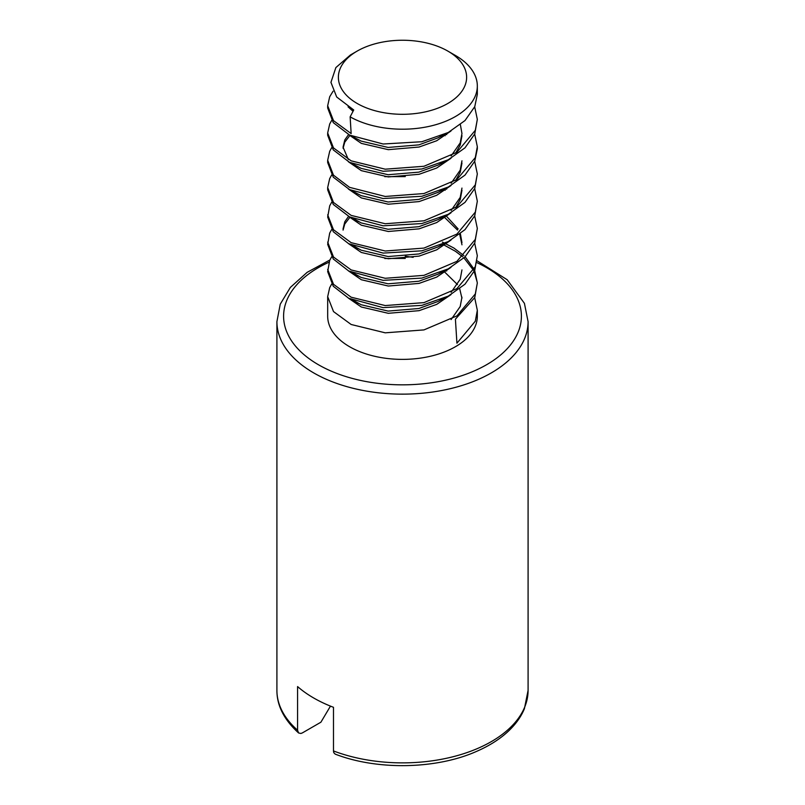 <?xml version="1.0" encoding="UTF-8"?>
<svg xmlns="http://www.w3.org/2000/svg" width="805" height="805" viewBox="0 0 805 805"><rect width="100%" height="100%" fill="white"/><g stroke="black" fill="none" stroke-linecap="round" stroke-linejoin="round"><path stroke-width="1.21" d="M327.675 296.643L327.675 316.184A74.825 43.198 0 0 0 349.591 346.734A74.825 43.198 0 0 0 431.128 356.092A74.825 43.198 0 0 0 477.325 316.184L477.325 310.287L475.302 321.215L456.928 343.192L455.409 319.183L474.769 297.548L477.325 283.008L475.302 293.946L456.918 315.902L423.953 329.909L385.233 332.827L351.151 324.485L333.512 311.575L327.675 296.643L329.698 287.647L331.67 284.074M474.688 297.739L477.325 310.287M474.688 243.191L477.325 255.718L474.769 270.269L464.998 284.195L448.244 296.129L421.86 305.367L383.14 307.641L348.716 298.273L333.27 286.258L327.675 271.627L329.698 260.377L331.67 256.805M444.491 245.284L455.409 251.271L462.714 256.795M463.962 257.922L473.622 270.44M474.185 271.587L477.144 282.022M477.325 255.718L475.302 266.676L456.918 288.623L423.953 302.63L385.233 305.558L351.151 297.206L333.512 284.306L327.675 269.383M442.418 242.094L453.849 248.01L463.962 255.658M465.139 256.785L474.175 269.323M474.688 270.46L477.325 282.998M474.688 215.921L477.325 228.459L474.769 242.999L464.998 256.926L448.244 268.86L421.86 278.087L383.14 280.361L348.716 271.003L333.26 258.979L327.675 244.348L329.698 233.098L331.67 229.536M477.325 228.459L475.302 239.397L456.918 261.353L423.953 275.36L385.233 278.278L351.151 269.937L333.512 257.026L327.675 242.104M474.688 188.642L477.325 201.21L474.769 215.73L464.998 229.646L448.244 241.581L421.86 250.818L383.14 253.092L348.716 243.734L333.27 231.719L327.675 217.098L329.698 205.828L331.67 202.256M477.325 201.21L475.302 212.128L456.918 234.084L423.953 248.091L385.233 251.009L351.151 242.667L333.491 229.737L327.675 214.824M474.688 161.372L477.325 173.94L474.769 188.461L464.998 202.377L448.244 214.311L421.86 223.549L383.16 225.823L349.632 216.927L333.27 204.45L327.675 189.829L327.675 187.545M477.325 173.94L475.302 184.858L456.918 206.805L423.953 220.812L385.233 223.74L351.151 215.398L333.481 202.447L327.675 187.535L329.698 178.559L331.67 174.987M477.325 148.895L474.769 161.181L464.998 175.108L448.244 187.042L421.86 196.269L383.14 198.543L349.591 189.638L333.26 177.16L327.675 162.53M474.688 134.103L477.325 146.671L475.302 157.579L456.918 179.535L423.953 193.542L385.233 196.46L349.571 187.354L333.471 175.168L327.675 160.255L329.698 151.28L331.67 147.718M474.688 106.824L477.325 119.382L474.769 133.912L464.998 147.828L448.244 159.762L421.86 169L383.14 171.274L349.591 162.369L333.27 149.891L327.675 135.26M477.325 119.382L475.302 130.309L456.918 152.266L423.953 166.273L385.233 169.191L351.151 160.849L333.481 147.909L327.675 132.986L329.698 124.01L331.67 120.438M477.325 94.376L474.769 106.642L464.998 120.559L448.244 132.493L421.86 141.73L383.16 144.004L349.622 135.109L333.27 122.632L327.675 108.011L327.675 105.737M455.409 55.454L447.852 51.097A64.128 37.03 0 0 0 357.148 51.097A64.128 37.03 0 0 0 357.148 103.453A64.128 37.03 0 0 0 447.852 103.453A64.128 37.03 0 0 0 447.852 51.097L455.409 55.454A74.825 43.198 180 0 1 477.325 86.004A74.825 43.198 180 0 1 431.48 125.832A74.825 43.198 180 0 1 350.135 116.856L351.151 133.58L333.491 120.639L327.675 105.727L329.698 96.741L333.079 91.207M350.135 116.856L353.737 109.973L336.691 97.003L330.946 82.372L335.866 67.58L350.447 54.971L357.148 51.097M330.463 706.126L320.903 722.206L302.408 732.882L300.909 733.476L298.585 732.973L297.578 730.216L297.578 686.574A125.59 72.51 0 0 0 313.698 697.995A125.59 72.51 0 0 0 333.481 707.303L333.481 751.065L333.773 752.655L335.192 754.124C377.183 770.435 436.33 769.308 476.409 751.457C488.685 746.124 498.949 739.725 507.19 732.278C515.281 724.892 521.026 717.024 524.417 708.652L528.09 690.368L528.09 321.638L524.417 303.344L507.19 279.727L477.184 260.88M353.043 111.301L348.062 106.824M450.991 130.994L436.692 140.754L419.073 147.033L388.292 149.67L361.324 143.381L348.414 134.485M461.969 135.733L460.249 144.991L455.63 153.141M450.991 158.263L436.692 168.024L419.073 174.303L388.292 176.939L361.324 170.65L348.414 161.755M343.071 148.291L344.751 142.223L350.014 135.321M443.797 134.817L445.165 135.733M461.969 163.013L460.249 172.26L455.63 180.411M450.991 185.532L436.692 195.293L419.073 201.582L388.292 204.218L361.324 197.919L348.414 189.034M461.969 190.282L460.249 199.529L455.63 207.68M450.991 212.812L436.692 222.572L419.073 228.851L388.292 231.488L361.324 225.199L348.414 216.304M384.79 176.657L405.267 176.607M443.797 189.366L445.165 190.282M450.991 240.081L436.692 249.842L419.073 256.121L388.292 258.757L361.324 252.468L348.414 243.573M343.071 230.109L344.751 224.042L350.014 217.139M443.797 216.636L457.502 230.059M459.715 234.265L461.969 244.821M450.991 267.351L436.692 277.111L419.073 283.4L388.292 286.037L361.324 279.738L348.414 270.852M450.991 294.63L436.692 304.391L419.073 310.67L388.292 313.306L361.324 307.007L348.414 298.122M384.79 258.475L405.267 258.425M443.797 271.184L457.502 284.608M459.715 288.814L461.939 298.273M442.8 135.109L438.262 137.736L418.882 144.87L388.111 147.446L361.193 141.106L348.716 134.646M460.38 124.654L461.959 133.539L460.198 142.898L451.122 155.929M442.8 162.379L438.262 165.005L418.882 172.139L388.111 174.725L361.193 168.376L348.716 161.916M348.303 159.43L343.041 147.184L344.802 139.919L348.565 134.566M445.628 133.861L446.684 134.626M461.959 160.809L460.198 170.177L451.122 183.208M442.8 189.648L438.262 192.274L418.882 199.409L388.111 201.995L361.193 195.655L348.716 189.185M461.959 188.078L460.198 197.446L451.122 210.477M442.8 216.917L438.262 219.554L418.882 226.688L388.111 229.264L361.193 222.925L354.291 219.061M445.628 188.4L446.684 189.165M442.8 244.197L438.262 246.823L418.882 253.957L388.111 256.543L361.193 250.194L354.291 246.33M343.041 229.002L344.802 221.737L348.525 216.424M446.684 216.444L458.156 228.962M460.38 233.752L461.959 242.627M442.8 271.466L438.262 274.092L418.882 281.227L388.111 283.813L361.193 277.463L354.291 273.599M461.959 269.896L460.198 279.265L451.122 292.296M442.8 298.736L438.262 301.372L418.882 308.506L388.111 311.082L361.193 304.743L354.291 300.879M405.247 256.221L413.146 257.338M445.628 270.218L446.684 270.983M461.959 297.166L460.198 306.534L451.122 319.565M328.943 262.239A118.909 68.656 0 0 0 318.418 364.725A118.909 68.656 0 0 0 491.03 362.019A118.909 68.656 0 0 0 476.963 262.661M329.869 260.005L307.148 272.332L290.353 287.425L280.241 304.199L276.91 321.638A125.59 72.51 0 0 0 313.698 372.906A125.59 72.51 0 0 0 450.559 388.624A125.59 72.51 0 0 0 528.09 321.638M333.481 750.944A125.59 72.51 0 0 0 462.1 754.184A125.59 72.51 0 0 0 528.09 690.368M276.91 321.638L276.91 690.368A125.59 72.51 0 0 0 297.578 730.216M327.675 162.54L327.675 160.276M477.325 148.905L477.325 146.641M327.675 135.27L327.675 133.006M477.325 94.356L477.325 86.004M276.91 690.368C276.87 705.572 284.095 719.771 298.585 732.973M353.727 109.993L352.248 109.218M438.262 137.736L448.244 132.493M438.262 165.005L448.244 159.762M438.262 192.274L448.244 187.042M438.262 219.554L448.244 214.311M358.718 221.697L348.716 216.465M438.262 246.823L448.244 241.581M358.718 248.966L348.716 243.734M438.262 274.092L448.244 268.86M358.718 276.246L348.716 271.003M438.262 301.372L448.244 296.129M358.718 303.515L348.716 298.273"/></g></svg>
